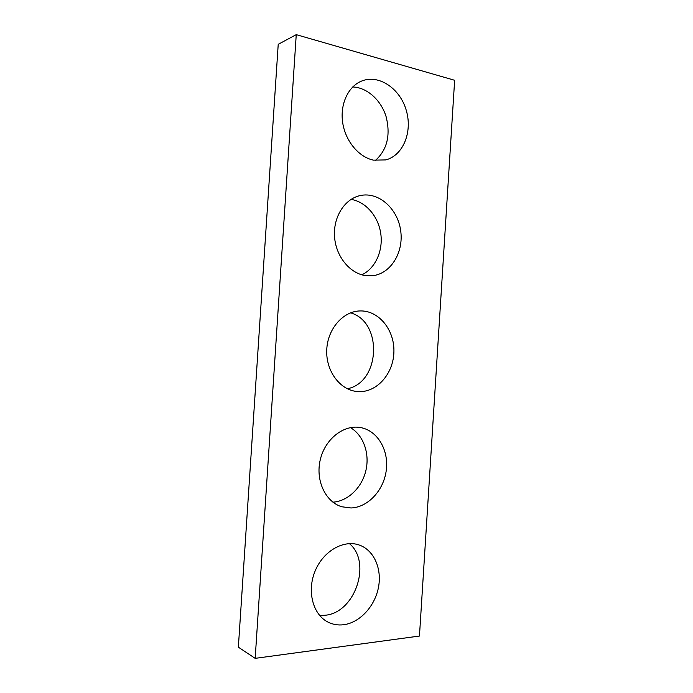 <?xml version="1.0" encoding="UTF-8"?>
<svg xmlns="http://www.w3.org/2000/svg" width="693" height="693" viewBox="0 0 693 693"><rect width="100%" height="100%" fill="white"/><g stroke="black" fill="none" stroke-linecap="round" stroke-linejoin="round"><path stroke-width="1.04" d="M238.357 647.175L278.222 44.317L296.249 34.65L454.643 80.284L419.456 636.044L255.171 658.35L238.357 647.175M255.171 658.35L296.249 34.65M373.458 160.144L385.758 159.918C403.239 155.449 412.759 131.783 406.219 110.178C399.982 88.47 378.811 74.03 361.659 81.046C348.12 86.391 339.839 104.331 342.697 122.774C345.486 141.225 358.835 157.112 373.458 160.144M375.372 160.49C387.127 149.853 390.722 135.291 386.148 116.805C381.176 100.225 367.125 87.396 352.702 86.972M365.999 275.667L371.734 275.805C390.324 274.411 403.872 252.824 400.701 230.821C397.851 208.766 378.776 191.485 360.325 195.547C344.698 198.744 333.03 217.091 334.554 236.885C335.94 256.679 350.13 273.761 365.999 275.667M361.859 274.818C375.277 268.486 383.229 250.953 380.786 233.732C378.413 216.511 365.852 201.689 351.039 199.393M358.524 391.606C377.131 392.541 393.607 373.406 393.91 351.663C394.525 329.929 378.837 310.395 360.169 310.932C343.13 311.14 327.546 328.846 326.749 349.844C325.753 370.842 339.778 389.812 356.739 391.467L358.524 391.606M347.349 388.756C380.422 382.432 383.004 321.959 350.589 312.838M351.013 507.969C368.355 507.363 384.156 489.778 386.347 469.637C388.73 449.497 377.157 430.31 360.291 427.52C343.676 424.523 325.13 438.955 320.296 459.632C315.272 480.249 325.389 501.914 341.788 506.765L351.013 507.969M332.909 502.165C348.025 501.247 362.006 487.517 365.913 470.443C369.889 453.387 363.392 435.1 350.407 427.624M343.477 624.757C359.658 622.825 374.722 606.505 378.395 587.751C382.181 569.005 374.151 550.424 359.589 545.157C344.092 539.319 323.631 550.64 315.263 570.685C306.704 590.644 312.682 614.405 327.884 622.037C332.727 624.497 337.933 625.407 343.477 624.757M319.56 615.375L324.818 615.271C355.137 613.184 372.115 562.162 349.376 543.598"/></g></svg>
